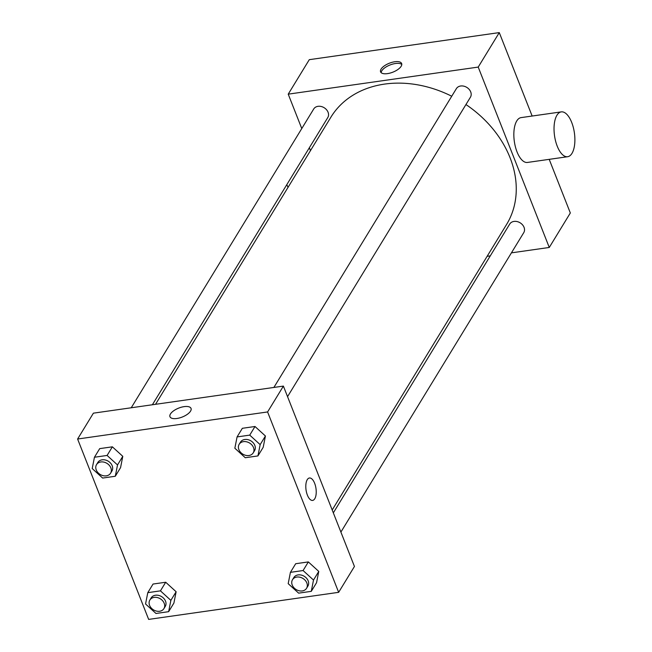 <?xml version="1.0" encoding="UTF-8"?>
<svg xmlns="http://www.w3.org/2000/svg" width="652" height="652" viewBox="0 0 652 652"><rect width="100%" height="100%" fill="white"/><g stroke="black" fill="none" stroke-linecap="round" stroke-linejoin="round"><path stroke-width="0.98" d="M301.77 128.55L288.225 94.157L309.284 59.674L499.277 32.6L532.146 116.04M549.204 159.349L570.329 212.976L549.269 247.458L511.421 252.854M288.225 94.157L478.218 67.083L499.277 32.6M401.167 66.259A11.32 4.8 158.5 0 1 390.157 73.065A11.32 4.8 158.5 0 1 380.581 71.842A11.32 4.8 158.5 0 1 389.358 63.22A11.32 4.8 158.5 0 1 401.648 63.537A11.32 4.8 158.5 0 1 401.167 66.259M332.194 509.986L506.58 224.459A102.926 81.28 -148.6 0 0 510.084 157.792A102.926 81.28 -148.6 0 0 465.952 104.548M451.73 96.235A102.926 81.28 -148.6 0 0 330.906 117.164L155.543 404.305M310.466 150.628L309.333 147.76M490.288 255.869L487.125 256.317M478.218 67.083L549.269 247.458M152.381 404.753L327.785 117.556A8.231 6.504 -148.6 0 0 328.062 112.225A8.231 6.504 -148.6 0 0 321.11 106.472A8.231 6.504 -148.6 0 0 313.726 108.974L131.239 407.769M287.548 396.652L470.418 97.229A8.231 6.504 -148.6 0 0 470.703 91.899A8.231 6.504 -148.6 0 0 463.751 86.145A8.231 6.504 -148.6 0 0 456.367 88.648L273.881 387.443M333.327 512.863L509.709 224.068A8.231 6.504 31.4 0 1 520.125 222.805A8.231 6.504 31.4 0 1 523.76 232.65L340.898 532.073M567.656 156.716L527.468 162.446A22.641 10.033 -98.1 0 1 517.028 151.883A22.641 10.033 -98.1 0 1 521.078 117.613L561.266 111.883A22.641 10.033 -98.1 0 1 574.396 132.886A22.641 10.033 -98.1 0 1 567.656 156.716A22.641 10.033 -98.1 0 1 557.224 146.162A22.641 10.033 -98.1 0 1 561.266 111.883M286.823 184.614A22.641 10.033 81.9 0 0 288.037 187.36M381.135 72.633A11.32 4.8 158.5 0 1 390.051 64.972A11.32 4.8 158.5 0 1 401.795 64.499M93.399 413.164L283.392 386.09L354.443 566.466L338.649 592.326L148.656 619.4L77.604 439.024L93.399 413.164M77.604 439.024L267.597 411.95L283.392 386.09M190.547 411.127A11.32 4.8 158.5 0 1 179.536 417.932A11.32 4.8 158.5 0 1 169.96 416.709A11.32 4.8 158.5 0 1 178.738 408.087A11.32 4.8 158.5 0 1 191.028 408.405A11.32 4.8 158.5 0 1 190.547 411.127M153.049 584.045L165.706 582.244L176.13 591.747L173.905 603.051L176.13 591.747L165.706 582.244L153.049 584.045L147.784 592.668L160.441 590.859L170.865 600.37L168.64 611.674L155.983 613.475L145.551 603.972L147.784 592.668M242.348 428.299L255.005 426.498L265.429 436.001L263.196 447.305L265.429 436.001L255.005 426.498L242.348 428.299L237.075 436.921L249.732 435.12L260.164 444.623L257.931 455.927L245.274 457.737L234.85 448.226L237.075 436.921M267.597 411.95L338.649 592.326M99.707 448.625L112.364 446.824L122.788 456.327L120.563 467.631L122.788 456.327L112.364 446.824L99.707 448.625L94.442 457.248L107.099 455.446L117.523 464.949L115.298 476.253L102.641 478.063L92.209 468.552L94.442 457.248M295.69 563.719L308.347 561.918L318.771 571.421L316.546 582.725L318.771 571.421L308.347 561.918L295.69 563.719L290.425 572.342L303.082 570.541L313.506 580.044L311.281 591.348L298.624 593.149L288.192 583.646L290.425 572.342M307.394 495.137A11.32 5.02 -98.1 0 1 309.423 477.997A11.32 5.02 -98.1 0 1 315.984 488.503A11.32 5.02 -98.1 0 1 312.618 500.418A11.32 5.02 -98.1 0 1 307.394 495.137M309.415 477.997A11.32 5.02 -98.1 0 1 315.984 488.503A11.32 5.02 -98.1 0 1 312.61 500.418M169.968 416.709A11.32 4.8 158.5 0 1 178.738 408.095A11.32 4.8 158.5 0 1 191.028 408.413M306.562 588.291L307.874 586.14A8.231 6.504 -148.6 0 0 308.16 580.802A8.231 6.504 -148.6 0 0 301.208 575.056A8.231 6.504 -148.6 0 0 293.824 577.55L292.503 579.709A8.231 6.504 -148.6 0 0 296.147 589.547A8.231 6.504 -148.6 0 0 306.562 588.291A8.231 6.504 -148.6 0 0 306.839 582.961A8.231 6.504 -148.6 0 0 299.887 577.207A8.231 6.504 -148.6 0 0 292.503 579.709M303.082 570.541L308.347 561.918M313.506 580.044L318.771 571.421M311.281 591.348L316.546 582.725M163.921 608.618L165.241 606.466A8.231 6.504 -148.6 0 0 165.518 601.128A8.231 6.504 -148.6 0 0 158.566 595.382A8.231 6.504 -148.6 0 0 151.182 597.876L149.87 600.036A8.231 6.504 -148.6 0 0 153.505 609.873A8.231 6.504 -148.6 0 0 163.921 608.618A8.231 6.504 -148.6 0 0 164.198 603.287A8.231 6.504 -148.6 0 0 157.254 597.534A8.231 6.504 -148.6 0 0 149.87 600.036M160.441 590.859L165.706 582.244M170.865 600.37L176.13 591.747M168.64 611.674L173.905 603.051M253.22 452.871L254.533 450.719A8.231 6.504 -148.6 0 0 254.818 445.381A8.231 6.504 -148.6 0 0 247.866 439.635A8.231 6.504 -148.6 0 0 240.482 442.137L239.162 444.289A8.231 6.504 -148.6 0 0 242.805 454.126A8.231 6.504 -148.6 0 0 253.22 452.871A8.231 6.504 -148.6 0 0 253.498 447.541A8.231 6.504 -148.6 0 0 246.546 441.795A8.231 6.504 -148.6 0 0 239.162 444.289M249.732 435.12L255.005 426.498M260.164 444.623L265.429 436.001M257.931 455.927L263.196 447.305M110.579 473.197L111.891 471.046A8.231 6.504 -148.6 0 0 112.177 465.707A8.231 6.504 -148.6 0 0 105.225 459.962A8.231 6.504 -148.6 0 0 97.841 462.455L96.529 464.615A8.231 6.504 -148.6 0 0 100.163 474.452A8.231 6.504 -148.6 0 0 110.579 473.197A8.231 6.504 -148.6 0 0 110.856 467.867A8.231 6.504 -148.6 0 0 103.912 462.121A8.231 6.504 -148.6 0 0 96.529 464.615M107.099 455.446L112.364 446.824M117.523 464.949L122.788 456.327M115.298 476.253L120.563 467.631"/></g></svg>
